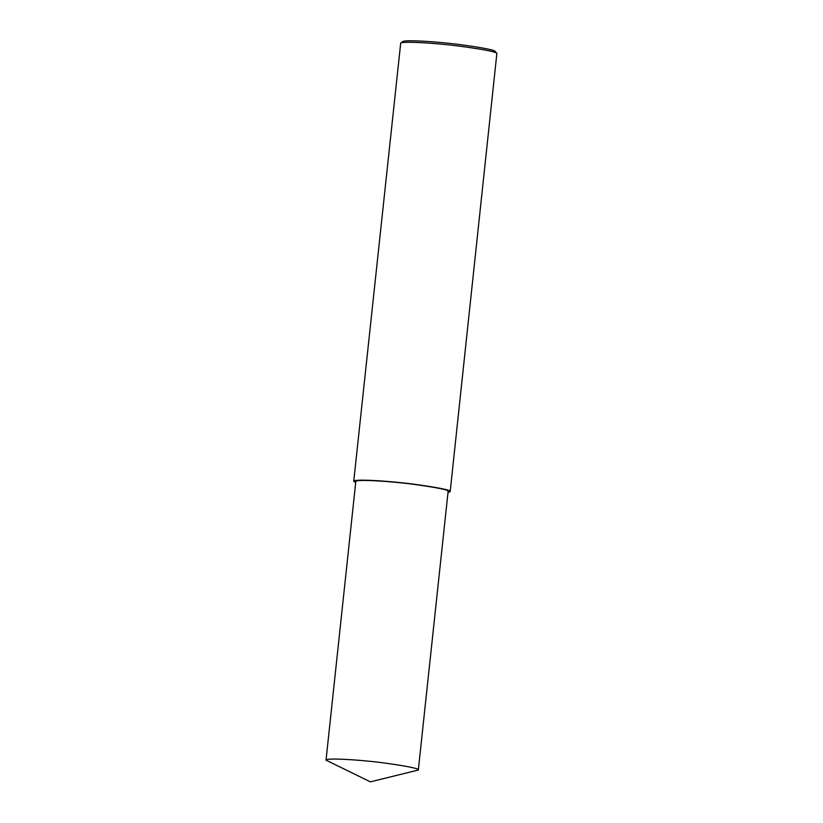 <?xml version="1.0" encoding="UTF-8"?>
<svg xmlns="http://www.w3.org/2000/svg" width="823" height="823" viewBox="0 0 823 823"><rect width="100%" height="100%" fill="white"/><g stroke="black" fill="none" stroke-linecap="round" stroke-linejoin="round"><path stroke-width="1.23" d="M448 492.483L450.181 491.64L496.866 53.464C496.485 51.9 483.975 49.452 459.327 46.119C435.213 43.002 402.334 41.037 400.698 43.187L353.736 481.332L355.69 482.617M496.866 53.464L495.333 51.571C494.962 50.069 482.906 47.703 459.131 44.483C435.871 41.489 404.175 39.586 402.601 41.654L400.698 43.187M450.181 491.64C451.436 490.199 439.266 487.7 413.681 484.15C388.363 480.807 352.892 478.76 353.736 481.332M418.331 770.03L448.113 491.424C449.317 490.045 437.671 487.648 413.187 484.253C388.94 481.054 355.001 479.099 355.803 481.558L326.031 760.164L370.391 781.85L418.331 770.03C419.535 768.651 407.899 766.264 383.405 762.859C359.167 759.66 325.229 757.705 326.031 760.164M448.021 492.267L448.751 492.349"/></g></svg>
